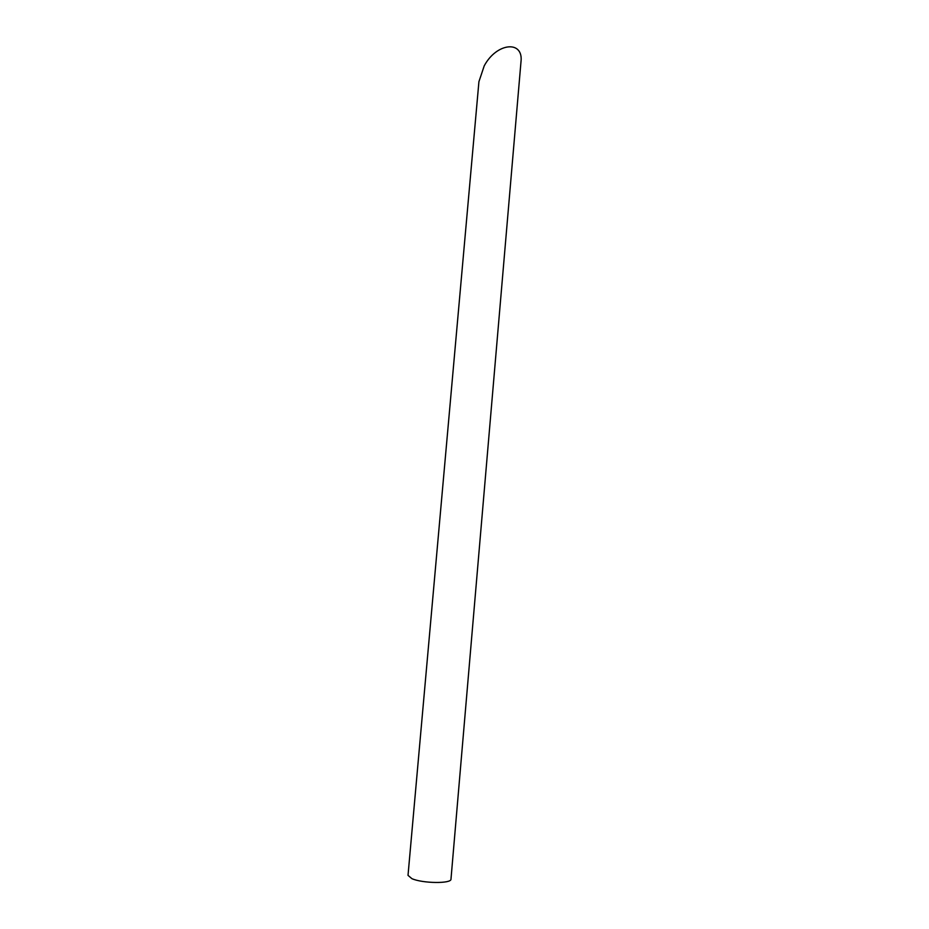 <?xml version="1.0" encoding="UTF-8"?>
<svg xmlns="http://www.w3.org/2000/svg" width="929" height="929" viewBox="0 0 929 929"><rect width="100%" height="100%" fill="white"/><g stroke="black" fill="none" stroke-linecap="round" stroke-linejoin="round"><path stroke-width="1.39" d="M411.907 878.66L408.017 875.362L478.923 81.682L484.23 65.843C496.667 42.479 523.875 39.935 520.96 62.057L450.983 879.124C451.691 883.793 422.602 883.502 411.907 878.66"/></g></svg>
